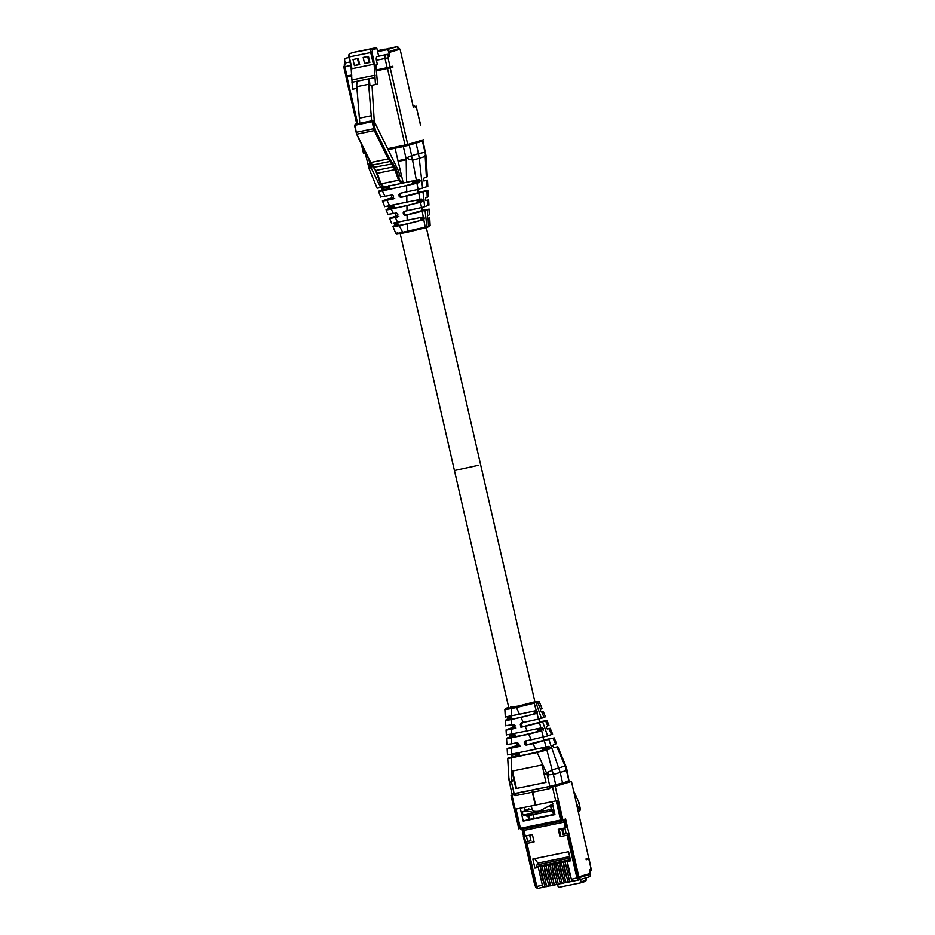 <?xml version="1.0" encoding="UTF-8"?>
<svg xmlns="http://www.w3.org/2000/svg" width="935" height="935" viewBox="0 0 935 935"><rect width="100%" height="100%" fill="white"/><g stroke="black" fill="none" stroke-linecap="round" stroke-linejoin="round"><path stroke-width="1.4" d="M478.778 465.209L454.445 470.515L478.778 465.209M552.036 801.949L545.993 802.931M532.144 809.745L532.132 809.733C532.599 811.253 534.937 811.72 539.179 811.136L539.927 810.961M524.897 842.049L530.951 840.752L529.666 835.13M525.61 841.991L524.313 836.346L529.49 835.165M528.532 835.364L524.43 836.252L523.097 829.883M553.076 803.89L538.946 811.288L532.447 812.188L526.908 810.972L528.602 808.904L532.132 809.733L531.325 806.192M532.19 805.76L523.238 807.595M558.031 785.4L554.221 786.183M554.058 785.435L554.058 786.592M518.75 792.763L516.295 793.347L515.758 795.603L532.307 792.214A2.01 1.028 -101.6 0 1 532.845 789.958L533.745 789.689M526.475 815.928L523.53 815.028A1.695 0.865 78.4 0 1 522.56 813.508A1.695 0.865 78.4 0 1 522.91 811.79L528.602 808.904M529.596 819.282L528.696 819.457L527.901 815.974M561.83 784.757L563.887 782.56M567.65 781.426L567.837 782.198L570.256 781.753L550.832 787.328L552.527 786.978L555.729 800.944L535.638 805.047L532.681 792.132A2.01 1.028 -101.6 0 1 533.219 789.876L534.119 789.607M550.832 787.328L549.768 786.487L550.832 787.328L549.231 788.743L549.768 786.487L549.125 786.534M520.269 808.202L523.226 821.105L554.934 814.607L551.977 801.704M562.999 820.731A1.683 0.865 -101.6 0 1 564.132 822.146L565.43 827.802L566.271 827.627L564.974 821.958A1.87 0.958 78.4 0 0 563.641 820.416L562.613 820.708L560.404 819.177L559.855 820.205L521.192 828.118L519.626 827.732L515.384 809.196M524.243 807.641L525.376 810.154M528.696 819.457L523.226 821.105M523.53 815.028L528.789 813.953L529.128 815.472L526.499 816.01L526.148 814.49M549.593 811.288L551.954 810.575L549.242 809.768L549.593 811.288L546.963 811.825L546.613 810.306L551.884 809.231A1.695 0.865 -101.6 0 1 550.925 807.7A1.695 0.865 -101.6 0 1 551.276 805.982L552.737 805.012M567.837 782.198L564.004 783.121M567.966 835.013L559.971 836.661L567.966 835.013L577.807 877.988L589.576 874.576L571.355 879.309L567.276 861.486L570.654 860.784L568.573 851.703L532.845 859.02L534.925 868.101L538.315 867.411L542.394 885.246L536.795 886.392L526.954 843.428L534.095 841.956L532.401 834.569L525.26 836.03L523.962 830.374A1.683 0.865 78.4 0 0 523.144 829.018M561.304 819.189A2.045 1.04 -101.6 0 1 561.257 819.002L557.05 800.652M587.519 858.505L587.799 859.183L586.163 859.686M588.267 874.026L588.442 874.798M534.084 841.886L526.954 843.428M527.071 843.312L526.721 841.769M525.26 836.03L524.593 836.159L523.296 830.49A1.87 0.958 78.4 0 0 522.583 829.135M519.626 827.732L520.631 829.205L522.116 829.228L521.192 828.118M536.106 886.415L526.288 843.545M513.771 794.867L512.1 795.182L514.145 794.563M514.332 794.423L511.013 795.44L516.295 793.347L532.845 789.958M532.307 792.214L535.264 805.128L515.185 809.242L511.983 795.276M513.677 794.937L515.758 795.603M554.829 814.186L529.607 819.352L528.789 815.799M521.835 829.251L560.778 821.316A1.344 0.69 -101.6 0 1 559.855 820.205M562.005 821.024L560.813 821.304A1.344 0.69 -101.6 0 1 560.778 821.316L522.116 829.228M519.579 827.533L520.234 827.405L516.038 809.067M546.952 811.79L526.662 815.974M551.884 809.231L553.836 809.815M529.128 815.472L531.489 814.771L528.789 813.953L546.613 810.306M554.023 810.633L547.209 811.779M567.58 781.111L568.281 782.104M568.831 781.94L571.46 781.45L588.734 858.143L586 858.961L586.187 859.779L588.816 858.996L590.932 868.264L590.639 869.515L589.307 869.912L590.312 874.342A2.232 1.917 73.3 0 1 588.933 876.901L578.835 879.928M587.788 859.101L588.816 858.996M590.312 874.342L589.576 874.576L589.377 873.699L577.923 877.042L567.907 833.295M562.286 820.942L562.928 820.743A2.232 1.917 -106.7 0 0 563.069 820.708L562.145 820.988A2.232 1.917 -106.7 0 0 562.706 820.685M536.012 886.45L536.795 886.392A2.232 1.145 -101.6 0 0 538.338 888.25L538.338 888.25A2.232 1.145 -101.6 0 0 538.385 888.238L543.889 887.116M519.989 828.597L519.65 827.791M514.379 809.324L515.185 809.242M519.778 828.176L518.843 828.854L514.39 809.383M533.312 814.876L534.13 818.417M553.45 814.467L552.632 810.914M588.734 858.143L571.46 781.45M565.43 827.802L558.277 829.275L559.971 836.661M555.729 800.944L558.288 800.337L562.753 819.855L565.617 819.002L567.533 827.393L566.598 827.592L564.693 819.282M535.93 885.632L525.867 841.944M562.87 819.82L555.203 786.335L552.527 786.978M557.424 800.559L561.877 820.03L562.753 819.855M535.872 885.644L534.937 885.842L524.921 842.131M524.558 836.241L523.612 836.393L521.975 829.263M545.608 886.602L543.995 887.093A2.232 1.145 -101.6 0 1 543.936 887.105A2.232 1.145 -101.6 0 1 542.394 885.246M538.315 867.411L534.925 868.101M536.9 867.516L536.69 866.605L570.408 859.697M570.011 857.956L537.111 864.852A1.566 0.795 78.4 0 0 536.69 866.605M538.77 864.349L534.715 858.634M570.619 860.609L567.276 861.486M567.124 835.2L576.965 878.164A2.232 1.145 -101.6 0 0 578.508 880.022A2.232 1.917 -106.7 0 0 578.695 879.975L578.508 880.022A2.232 1.145 -101.6 0 1 578.508 880.022L572.898 881.167A2.232 1.145 -101.6 0 1 572.898 881.167A2.232 1.145 -101.6 0 1 571.355 879.309M559.177 829.088L560.848 836.404M569.251 879.741L567.522 880.104L563.431 862.269L565.161 861.918L569.251 879.741A2.232 1.145 -101.6 0 0 570.794 881.6A2.232 1.145 -101.6 0 1 570.794 881.6L572.465 881.109M565.418 880.525L563.688 880.887L559.597 863.052L561.327 862.701L565.418 880.525A2.232 1.145 -101.6 0 0 566.961 882.395A2.232 1.145 -101.6 0 0 567.007 882.371L568.632 881.892M561.573 881.319L559.843 881.67L555.764 863.835L557.494 863.484L561.573 881.319A2.232 1.145 -101.6 0 0 563.115 883.178A2.232 1.145 -101.6 0 0 563.174 883.166L564.787 882.675M557.739 882.102L556.009 882.453L551.93 864.63L553.66 864.267L557.739 882.102A2.232 1.145 -101.6 0 0 559.282 883.961A2.232 1.145 -101.6 0 0 559.329 883.949L560.953 883.458M553.906 882.885L552.176 883.236L548.085 865.413L549.827 865.062L553.906 882.885A2.232 1.145 -101.6 0 0 555.448 884.744A2.232 1.145 -101.6 0 0 555.495 884.732L557.12 884.253M550.072 883.668L548.342 884.031L544.252 866.196L545.982 865.845L550.072 883.668A2.232 1.145 -101.6 0 0 551.615 885.527A2.232 1.145 -101.6 0 0 551.662 885.515L553.286 885.036M546.227 884.463L544.497 884.814L540.418 866.979L542.148 866.628L546.227 884.463A2.232 1.145 -101.6 0 0 547.77 886.322A2.232 1.145 -101.6 0 0 547.828 886.31L549.441 885.819M555.203 786.335L571.192 781.555M566.598 827.592L563.092 828.281M562.157 828.48L564.857 828.036L566.154 833.693L568.831 833.05L578.858 876.843M524.313 836.346L523.612 836.393M540.418 866.979L542.394 866.394L540.278 866.827M569.695 856.565L538.455 862.958M569.24 860.89L542.394 866.394M565.161 861.918L567.136 861.322M567.522 880.104A2.232 1.145 78.4 0 0 569.064 881.962A2.232 1.145 78.4 0 0 569.111 881.95L570.747 881.611M563.431 862.269L565.406 861.684M561.327 862.701L563.302 862.105M563.688 880.887A2.232 1.145 78.4 0 0 565.231 882.745A2.232 1.145 78.4 0 0 565.278 882.733L566.902 882.395M559.597 863.052L561.573 862.467M557.494 863.484L559.469 862.9M559.843 881.67A2.232 1.145 78.4 0 0 561.386 883.528A2.232 1.145 78.4 0 0 561.444 883.517L563.069 883.178M555.764 863.835L557.739 863.25M553.66 864.267L555.624 863.683M556.009 882.453A2.232 1.145 78.4 0 0 557.552 884.311A2.232 1.145 78.4 0 0 557.599 884.3L559.235 883.972M551.93 864.63L553.894 864.033M549.827 865.062L551.79 864.466M552.176 883.236A2.232 1.145 78.4 0 0 553.719 885.094A2.232 1.145 78.4 0 0 553.765 885.083L555.402 884.755M548.085 865.413L550.06 864.817M545.982 865.845L547.957 865.249M548.342 884.031A2.232 1.145 78.4 0 0 549.885 885.889A2.232 1.145 78.4 0 0 549.932 885.877L551.557 885.538M544.252 866.196L546.227 865.611M542.148 866.628L544.123 866.032M544.497 884.814A2.232 1.145 78.4 0 0 546.04 886.672A2.232 1.145 78.4 0 0 546.098 886.66L547.723 886.322M580.495 879.438L581.044 881.845A0.888 0.771 73.3 0 1 580.495 882.874L559.06 887.257A0.888 0.771 73.3 0 1 558.101 886.544L557.599 884.311M564.857 828.036L567.533 827.393L568.831 833.05M566.154 833.693L564.085 834.113L562.788 828.468M561.713 828.632L562.999 834.289L564.085 834.113M543.714 881.378A2.501 1.274 -101.6 0 1 542.662 879.484L540.734 871.058A2.501 1.274 -101.6 0 1 540.839 868.802M570.105 873.863L569.508 873.98L567.58 865.553A2.501 1.274 -101.6 0 1 567.685 863.309M569.508 873.98A2.501 1.274 78.4 0 0 570.572 875.885M566.739 876.668A2.501 1.274 -101.6 0 1 565.675 874.763L563.747 866.336A2.501 1.274 -101.6 0 1 563.852 864.092M562.893 877.451A2.501 1.274 -101.6 0 1 561.841 875.557L559.913 867.131A2.501 1.274 -101.6 0 1 560.018 864.875M559.06 878.234A2.501 1.274 -101.6 0 1 558.008 876.34L556.08 867.914A2.501 1.274 -101.6 0 1 556.185 865.67M555.226 879.017A2.501 1.274 -101.6 0 1 554.174 877.124L552.234 868.697A2.501 1.274 -101.6 0 1 552.351 866.453M551.393 879.812A2.501 1.274 -101.6 0 1 550.329 877.907L548.401 869.48A2.501 1.274 -101.6 0 1 548.506 867.236M547.548 880.595A2.501 1.274 -101.6 0 1 546.496 878.701L544.567 870.263A2.501 1.274 -101.6 0 1 544.673 868.019M579.373 810.902L580.378 809.745L578.262 811.148M579.817 810.774L580.378 809.745L579.817 810.774M576.509 803.504L579.63 809.967L579.268 810.937M568.994 781.017L567.113 770.171L565.383 766.431L568.994 781.017L562.578 782.957L560.17 772.415L566.587 770.498M541.564 747.813L542.814 748.947L542.183 750.501C532.938 753.423 515.395 757.023 518.902 755.27L507.717 758.285L508.979 779.977L511.994 794.037L549.862 786.382L562.578 782.957M511.27 781.181L514.11 780.643L515.921 788.556L546.005 782.396L544.193 774.484L546.975 773.876M545.993 782.35L515.921 788.556M512.485 771.036L516.459 788.392M546.823 773.21L544.041 773.783L542.113 764.97L512.029 771.13L513.946 779.942L511.293 780.503L511.375 757.829L537.146 752.546L546.905 773.724L548.459 776.214L547.057 772.392M514.11 780.643A35.717 18.232 -101.6 0 1 513.946 779.942M544.041 773.783A35.717 18.232 78.4 0 0 544.193 774.484M517.487 745.756L512.403 746.796L517.417 745.487M543.667 740.064L553.088 738.206L543.632 739.912M528.707 734.22L541.681 730.819L537.8 731.38C528.555 734.302 511.013 737.89 514.519 736.149L507.752 737.762C505.344 738.72 506.583 738.72 511.445 737.762L528.707 734.22L531.267 739.772L547.618 735.938L542.616 721.715L545.608 720.92L547.758 725.887L546.566 726.331L546.437 727.897L547.489 728.984L550.212 728.318L547.104 728.891M547.618 735.938L552.608 734.104L550.212 728.318M508.032 744.283L511.422 743.839L511.445 737.762M512.403 746.796L508.196 748.222C506.104 748.982 507.179 748.947 511.41 748.094L518.469 746.656L519.311 745.113L517.581 742.577L511.422 743.839M531.267 739.772L525.049 741.046M525.996 745.113L524.582 744.038L526.043 743.535L527.656 744.552L525.996 745.113L533.055 743.664L535.615 749.215L511.387 754.171L511.41 748.094M525.108 741.034L524.582 744.038M526.043 743.535L525.739 742.191L526.744 740.602M514.203 736.441L514.542 734.606L509.622 735.611L508.85 734.466M507.752 737.762L506.548 738.381L506.91 744.634M547.758 725.887L548.95 725.256L546.987 720.488L539.495 721.867M539.53 722.007L542.616 721.715L539.507 722.743L525.084 726.378L527.165 730.889L540.898 727.944L539.507 722.743M540.594 709.326L542.055 708.555L539.156 701.542L537.52 702.22L540.594 709.326L540.465 710.916L541.739 711.956L544.088 717.402L541.412 718.314L538.513 719.073L536.971 713.382L537.391 711.839L536.234 710.635L534.224 703.202L516.412 707.561L519.486 714.235L536.234 710.635M544.088 717.402L545.444 716.771L543.293 711.558L541.166 711.921M538.7 722.51L520.912 727.231L520.316 724.485L521.157 722.942L538.513 719.073M533.195 711.254L534.458 712.435L533.815 713.989C524.582 716.923 507.027 720.511 510.533 718.758L506.969 719.529C504.082 720.675 505.59 720.675 511.515 719.518L536.971 713.382M510.229 719.062L509.914 716.023M506.969 719.529L505.496 720.289L505.823 725.922M507.167 719.447L507.623 717.799L506.852 716.654L519.486 714.235M522.209 726.799L521.601 724.146L522.618 722.556M520.912 727.231L525.084 726.378M513.35 727.699L510.335 728.318L513.315 727.547M510.335 728.318L507.389 729.323C504.713 730.293 506.08 730.247 511.48 729.171L514.764 728.458M515.991 728.049C511.854 728.739 511.27 728.564 514.25 727.524M512.357 728.388L513.373 727.827M507.389 729.323L506.057 729.931L506.361 735.085M507.226 725.478L513.631 724.485L515.045 725.56L514.694 728.494M541.739 711.956L543.293 711.547M537.8 731.38L538.408 729.721L537.181 728.669M538.431 729.826L543.364 728.809L543.153 730.282M509.166 737.236L509.622 735.611M507.623 734.758L527.165 730.889M543.364 728.809L542.242 727.629L540.898 727.944M513.899 733.437L514.542 734.606M511.527 715.871L511.55 708.555C504.947 709.735 503.275 709.852 506.513 708.882L507.086 707.97C504.152 708.917 505.718 708.788 511.796 707.573L535.007 702.103L535.93 702.699L537.52 702.22L534.82 701.449L539.156 701.542M541.412 718.314L535.93 702.699L533.312 702.606M420.131 217.575L421.358 218.638L420.75 220.309L423.8 219.69L424.303 218.03L423.274 216.943L422.199 211.228L425.063 210.281L426.898 226.644L426.325 227.556L534.902 701.799L518.493 706.077L510.557 707.105M508.102 708.403L508.687 707.491L508.102 708.403L508.687 707.491L507.086 707.97L506.513 708.882M555.635 744.108L553.088 738.206L554.163 737.867L556.535 743.617L553.146 745.031L553.006 746.574L554.058 747.661L556.886 746.995L565.313 766.478M533.055 743.664L548.81 739.34L560.17 772.415L553.368 774.449L549.02 774.776L546.928 773.712M535.615 749.215L548.81 746.329L549.909 747.416L549.733 748.958L542.183 750.501M542.838 740.567L527.656 744.552M520.129 746.095C515.98 746.784 515.395 746.609 518.387 745.569M516.494 746.434L517.511 745.873M508.196 748.222L507.156 748.701L507.518 754.907M508.476 754.662L511.387 754.171M511.351 756.812L511.819 755.293L511.048 754.066M518.282 752.581L518.586 755.562M548.12 771.959L552.258 770.428L546.858 749.999L549.733 748.958M552.258 770.428L553.146 773.97M508.605 757.829C506.817 758.542 507.74 758.542 511.375 757.829M546.858 749.999L537.146 752.546M547.665 772.146L549.02 774.776M510.627 782.244C509.108 780.748 508.71 779.708 509.446 779.124M566.142 766.852L557.833 746.749L553.672 747.556M421.323 140.11L418.705 141.699L410.558 143.651M403.733 146.491L388.083 149.694L403.721 146.491L403.406 145.474L403.745 146.491L403.511 145.451M413.095 106.076L414.369 105.842L412.884 105.807L414.065 105.795L415.374 107.315M398.894 48.62L399.07 49.415M391.823 66.537L391.999 67.285L389.252 68.103L376.349 70.779M351.829 75.805L347.376 76.658M387.604 148.712L407.73 144.493L390.199 67.904L392.934 67.086L392.747 66.268L390.117 67.051L387.99 57.783L388.294 56.532L389.626 56.135L388.609 51.694A2.232 1.917 -106.7 0 0 386.237 49.906L377.623 51.67L378.652 56.158M376.279 69.985L390.117 67.051M351.759 75.01L345.892 76.156L343.764 66.899L344.851 66.724L346.967 75.992M377.495 51.121L396.615 46.808A2.232 1.145 -101.6 0 1 396.662 46.797L399.292 48.48L389.357 51.472L389.556 52.348L400.075 49.204L389.533 52.266M413.036 105.83L413.165 105.795A2.232 1.917 73.3 0 1 413.96 105.819M390.199 67.904L376.361 70.838M351.829 75.852L347.364 76.576M365.784 153.176L363.808 153.492M391.999 67.285L392.934 67.086M389.626 56.135A2.232 1.917 73.3 0 0 387.254 54.347L377.296 56.509A3.354 1.706 78.4 0 0 376.408 60.261L377.308 64.176L376.583 64.468A2.232 1.145 78.4 0 0 375.952 66.373L377.541 83.928L375.484 84.547L373.883 60.892L371.92 52.313L372.516 49.812L376.899 48.503A0.888 0.771 -106.7 0 0 375.94 47.779L354.505 52.173A0.888 0.771 -106.7 0 0 354.388 52.208M413.293 106.952L416.157 106.193L413.317 107.046L400.075 49.204M348.965 57.538L346.067 58.134A2.232 1.917 -106.7 0 0 344.688 60.693L345.249 63.148M420.61 125.652L416.157 106.193M416.052 106.228L420.797 125.641M377.448 50.922L381.235 49.952L377.483 51.074M423.719 139.712L407.73 144.493M350.006 62.096L347.084 62.575A2.232 1.917 -106.7 0 0 346.803 62.657M349.994 62.026L349.316 62.166M347.084 62.575L349.304 62.119M377.623 51.67L376.899 48.503M374.269 121.492L372.013 85.249M356.948 88.334L352.542 89.246L351.022 66.502M359.788 123.28L356.808 86.71A8.929 4.558 78.4 0 1 357.474 81.146L351.934 82.292M375.484 84.547L369.933 85.681L369.325 78.727A8.929 4.558 -101.6 0 0 368.647 84.29L356.808 86.71M371.639 120.849L368.647 84.29M375.94 47.779L371.557 49.099A3.121 1.601 78.4 0 0 370.727 52.594L373.416 64.34L373.883 60.892M373.416 64.34L351.981 68.722L350.941 65.59M352.179 79.884L375.122 75.186M374.877 77.593L357.474 81.146M359.648 118.137L371.487 115.718M364.568 63.557L363.177 57.467L368.448 56.392L369.839 62.47L364.568 63.557L369.746 62.084M359.683 64.55L354.423 65.637L353.021 59.548L358.292 58.461L359.683 64.55M357.497 58.624L358.795 64.328L354.423 65.637M367.654 56.544L368.951 62.248M358.795 64.328L359.589 64.164M375.671 170.497L394.722 166.605L389.252 158.331L375.356 129.965L373.369 121.456L374.14 121.223L372.995 120.568L355.732 124.11L354.622 125.302M370.295 162.222L372.633 165.039L390.117 161.463L392.057 163.964L393.121 163.333M390.923 160.504A0.888 0.666 -54.2 0 1 390.117 161.463L388.177 158.962L389.252 158.331M372.995 120.568L372.422 120.744L373.369 121.456L372.177 121.714L373.661 128.726L374.853 128.481M400.203 176.201L398.053 170.041L374.14 121.223M374.093 167.225L392.057 163.964L394.874 169.667L396.008 169.212L394.722 166.605M416.25 142.284L423.017 140.998L409.238 145.17L395.061 148.279L403.043 182.138L402.506 183.155L401.699 183.342L398.555 180.233L399.689 179.777L396.008 169.212M377.308 173.267L394.874 169.667L398.555 180.233L380.954 183.844L377.308 173.267L371.943 164.385M380.954 183.844L384.075 186.953C383.479 187.853 382.298 186.813 380.498 183.821L375.66 170.801M399.689 179.777L402.295 182.313L401.734 183.33L403.043 182.138L402.506 183.155L416.356 180.21L412.51 159.791M366.251 154.158L365.456 154.24L366.169 153.971M416.052 143.149L418.459 153.691L411.645 155.689L409.238 145.17M383.759 186.988L378.114 188.04M389.135 187.094L389.1 188.531C385.571 190.284 403.172 186.673 412.382 183.763L413.013 182.208L420.131 180.747L419.616 182.278L416.928 183.248L382.38 190.915C378.535 191.663 377.53 191.675 379.365 190.939L381.854 190.004L382.029 188.554L389.135 187.094L388.481 185.843M389.124 187.012L382.029 188.554M381.994 188.473L380.931 187.386M393.214 199.003L393.565 196.046L392.127 194.983L381.912 196.829M418.237 192.446L422.994 191.815L418.798 193.206L400.612 197.495L399.175 196.42L399.596 193.452M423.613 180.864L427.482 180.128L427.844 186.345L418.097 189.431L399.642 193.44M393.319 198.956L386.938 200.289C382.462 201.177 381.316 201.224 383.467 200.441L392.069 198.138M386.05 206.401L419.979 199.447L418.798 193.206M417.407 192.949L402.237 196.946L400.624 195.929L400.32 194.585L401.325 192.996M380.837 197.168L378.465 191.418L379.365 190.939M393.167 207.967L393.483 207.675C389.977 209.428 407.52 205.829 416.765 202.907L417.396 201.352L422.316 200.347L421.51 199.097L419.979 199.447M394.71 198.489C390.561 199.178 389.977 199.003 392.969 197.963M391.075 198.828L392.092 198.267M384.788 206.728L382.392 200.943L383.467 200.441M387.382 199.097L392.01 197.904M425.811 200.476L428.639 199.961L428.943 205.104L424.665 206.717L422.994 191.815L426.968 190.763L427.248 197.273L428.452 196.666L428.09 190.413L418.214 192.306M427.248 197.273L425.846 197.799L425.378 199.319L426.15 200.569L427.377 200.289L427.611 205.712M422.304 200.242L417.372 201.247L416.145 200.195M424.665 206.717L421.498 207.547L420.528 202.334L391.216 209.113C386.155 210.118 384.823 210.13 387.242 209.148L388.434 208.704L388.609 207.243L387.499 206.062M392.864 204.964L393.506 206.132L388.574 207.149M422.316 200.347L421.814 201.878L420.528 202.334M388.013 214.559L386.05 209.791L387.242 209.148M421.498 207.547L403.967 211.439L403.149 212.97L404.937 215.482L422.199 211.228M422.375 210.504L406.363 214.992L404.761 213.975L404.446 212.631L405.463 211.041M421.545 211.006L427.786 209.557L427.365 217.119L428.148 218.393L428.487 226.165L430.135 225.557L429.703 217.984L428.148 218.393M422.339 210.363L429.177 209.124L429.504 214.758L428.031 215.518M427.833 218.299L429.703 217.984M388.609 207.243L393.53 206.238L393.483 207.675L388.434 208.704M397.609 216.955L397.878 214.045L396.44 212.981L389.392 214.127M398.848 216.534C394.699 217.224 394.114 217.049 397.094 216.008M395.213 216.873L396.23 216.312M397.679 216.932L395.271 217.458C389.661 218.556 388.212 218.626 390.912 217.645L396.195 216.195M391.707 223.488L389.556 218.276L390.912 217.645M393.588 216.721L396.171 216.055M423.274 216.943L393.273 223.079M420.75 220.309C411.517 223.243 393.962 226.831 397.468 225.078L394.406 225.709L394.547 224.119L393.471 223.033M397.153 225.382L396.837 222.343M397.48 232.827C394.243 233.914 395.902 233.738 402.471 232.301L425.191 227.147L423.8 219.69L399.257 225.662C393.086 226.866 391.473 226.889 394.406 225.709L392.945 226.492L395.844 233.493C397.749 234.323 393.904 234.591 403.09 233.025L399.257 225.662M428.639 199.961L427.377 200.289M398.403 233.423C395.587 234.346 397.153 234.218 403.102 233.025L402.471 232.301M407.216 224.038L407.952 232.032L403.09 233.025L424.63 228.058L425.191 227.147L424.63 228.058M428.487 226.165L426.325 227.556L426.898 226.644L425.191 227.147M388.785 188.823L381.854 190.004M411.762 181.074L413.013 182.208M420.131 180.747L412.99 182.126M420.119 180.665L419.324 179.52M426.804 186.825L426.524 180.373L423.952 180.981L423.181 179.754L423.649 178.234L427.283 176.75L426.079 156.052L423.017 140.998M407.835 157.302L411.645 155.689M411.669 156.227L412.428 159.838C410.769 159.978 408.922 159.371 406.912 158.027M412.487 160.294L419.242 158.307L418.459 153.691L424.77 152.323M425.144 155.245L426.395 177.218M425.565 155.841L425.074 152.218M425.495 156.402L419.242 158.307L422.597 188.251M419.312 179.532L416.356 180.21M370.505 167.868L368.974 164.069L370.552 166.57L380.779 187.608M369.582 168.545L370.085 168.055L368.846 165.39L370.552 166.57M526.382 835.913L527.679 841.57M533.219 789.876L549.768 786.487M556.208 800.839L560.404 819.177L561.257 819.002M522.91 811.79L526.908 810.972M551.276 805.982L547.279 806.8M532.681 792.132L549.231 788.743M523.296 830.49L564.974 821.958M589.073 876.866L578.695 879.975A2.232 1.917 -106.7 0 0 579.934 877.451M590.932 868.264L589.108 858.879M572.945 881.156L578.449 880.034M590.639 869.515A2.232 1.917 73.3 0 1 589.751 871.887M585.976 877.801L585.427 880.536L581.044 881.845M580.612 882.839L584.878 881.553A0.888 0.771 -106.7 0 0 585.427 880.536M540.734 871.058L541.318 870.929M543.258 879.356L542.662 879.484M537.111 864.852L570.046 858.108M567.58 865.553L568.176 865.436M563.747 866.336L564.343 866.219M566.271 874.646L565.675 874.763M559.913 867.131L560.509 867.002M562.438 875.429L561.841 875.557M556.08 867.914L556.664 867.785M558.604 876.212L558.008 876.34M552.234 868.697L552.83 868.58M554.759 877.007L554.174 877.124M548.401 869.48L548.997 869.363M550.925 877.79L550.329 877.907M544.567 870.263L545.163 870.146M547.092 878.573L546.496 878.701M568.702 781.111L569.076 781.894M573.809 791.735L578.391 801.237L580.378 809.745M555.776 784.979L553.368 774.449M514.157 793.698L511.375 781.637M547.033 774.016L549.862 786.382M524.266 742.577L525.739 742.191M548.95 728.646L551.533 734.606M521.029 717.566L523.296 722.498M537.181 713.3L533.815 713.989M510.58 717.32L507.635 717.928M507.623 717.799L510.545 717.203M534.458 712.435L537.391 711.839M534.423 712.318L537.356 711.71M521.601 724.146L520.316 724.485M543.364 737.049L541.681 730.819M509.633 735.716L514.566 734.711M511.492 724.917L511.515 719.518M511.457 734.115L511.48 729.171M543.328 728.716L538.408 729.721M511.796 707.573L511.55 708.555L516.412 707.561L516.658 706.579M535.007 702.103L536.596 701.624M546.04 746.971L544.38 740.812M542.791 748.865L549.909 747.416M542.814 748.947L549.932 747.486M511.807 755.211L518.925 753.75M511.819 755.293L518.937 753.832M565.231 765.999L552.223 769.891M347.645 75.852L347.82 76.623M387.99 68.407L387.815 67.624M389.182 68.126L389.007 67.343M405.054 145.135L387.522 68.547M346.978 76.857L357.708 123.701M363.248 147.929L364.51 153.434M387.137 67.764L385.021 58.496L376.408 60.261M350.789 65.508L344.851 66.724A3.354 1.706 78.4 0 1 345.751 62.972A2.232 1.917 73.3 0 0 345.599 63.007L346.943 62.61M386.237 49.906L396.615 46.808A2.232 1.917 73.3 0 1 399 48.597M391.064 47.942L396.662 46.797A2.232 1.145 -101.6 0 1 396.779 46.785M388.609 51.694L389.357 51.472M387.99 57.783L385.021 58.496A3.354 1.706 -101.6 0 1 385.91 54.744L377.296 56.509M410.103 92.997L411.4 98.642M344.36 65.532A2.232 1.917 73.3 0 1 345.599 63.007L343.764 66.899M387.254 54.347L385.91 54.744A2.232 1.917 -106.7 0 1 388.294 56.532M372.516 49.812A0.888 0.771 73.3 0 0 371.557 49.099L354.505 52.173M348.977 57.012L371.92 52.313M349.737 53.716A0.888 0.771 73.3 0 1 350.122 53.482A3.121 1.601 -101.6 0 0 349.293 56.988L351.981 68.722M354.938 125.243L372.177 121.714L372.422 120.744L355.183 124.273L354.926 125.185L356.609 133.81L370.739 162.538L388.177 158.962L374.281 130.596L375.356 129.965M357.041 134.126L374.281 130.596L373.661 128.726L356.422 132.256M401.664 183.353L384.075 186.953L401.699 183.342M401.758 183.33L402.506 183.155M397.924 160.75L406.211 159.102M406.094 158.634L403.324 146.585M422.456 141.22L424.864 151.739M370.505 166.407L373.077 165.869M368.951 159.768L370.505 166.582M370.798 167.038L373.509 166.488M406.702 191.991L406.608 185.948M382.38 190.915L385.056 196.432M389.615 205.805L386.938 200.289M406.772 196.233L406.865 202.276M400.32 194.585L398.824 194.971M400.624 195.929L399.175 196.42M402.237 196.946L400.612 197.495M416.765 202.907L421.814 201.878M404.446 212.631L403.149 212.97M404.761 213.975L403.488 214.407M406.363 214.992L404.937 215.482M393.401 213.601L391.216 209.113M407.005 210.819L406.924 205.899M395.271 217.458L397.644 222.355M407.157 220.403L407.076 215.038M424.303 218.03L421.358 218.638M421.381 218.755L424.315 218.159M397.48 223.523L394.547 224.119M394.582 224.248L397.515 223.652M427.914 227.076L426.43 227.521M426.325 227.556L424.735 228.023M418.097 189.431L416.928 183.248M412.382 183.763L419.616 182.278M398.088 161.451L406.199 159.78L406.55 182.325M519.755 755.655L519.054 752.605M517.651 746.469L516.798 742.741M515.372 736.535L514.671 733.449M513.514 728.412L512.66 724.683M511.387 719.155L510.674 716.046M508.792 707.783L400.18 233.598M543.726 740.321L542.99 737.142M539.588 722.276L538.841 718.992M562.134 820.988L560.778 821.316M587.799 859.183L587.636 858.47M551.381 787.165L549.99 786.662M514.203 809.394L511.013 795.44M535.708 886.567C535.545 887.455 536.421 888.016 538.338 888.25L543.936 887.105M523.343 836.498L524.64 842.154M591.236 868.147C591.75 869.912 591.13 871.21 589.401 872.039M570.794 881.6L569.064 881.962M566.961 882.395L565.231 882.745M563.115 883.178L561.386 883.528M559.282 883.961L557.552 884.311M555.448 884.744L553.719 885.094M551.615 885.527L549.885 885.889M547.77 886.322L546.04 886.672M586.093 877.766L586.14 877.988C586.374 880.221 585.976 881.401 584.936 881.541L580.553 882.85M579.326 810.926L580.495 809.722L579.01 802.697L573.669 791.092M569.216 781.87L568.842 781.064M505.309 717.051L504.865 709.478L508.722 707.479M407.286 144.621L407.52 145.626M417.583 189.56L418.307 192.715M421.685 207.5L422.433 210.761M389.252 185.89L389.953 188.917M391.379 195.135L392.233 198.851M393.635 204.987L394.336 208.061M395.505 213.168L396.358 216.908M397.609 222.366L398.322 225.475M403.628 145.965L403.932 145.311M347.212 75.934L347.388 76.717M345.997 77.009L356.738 123.899M361.331 143.943L363.54 153.585M388.96 48.375L387.23 48.725M385.115 49.158L383.385 49.508M381.281 49.941L379.552 50.291M351.186 67.25L348.86 57.058C348.626 54.826 349.024 53.634 350.064 53.494L354.447 52.185M375.648 170.778L370.248 162.445L356.562 134.032L354.505 125.325L355.674 124.121M407.952 232.032L426.372 227.544L430.135 225.557M365.456 154.24L369.243 169.118L377.167 188.297"/></g></svg>
